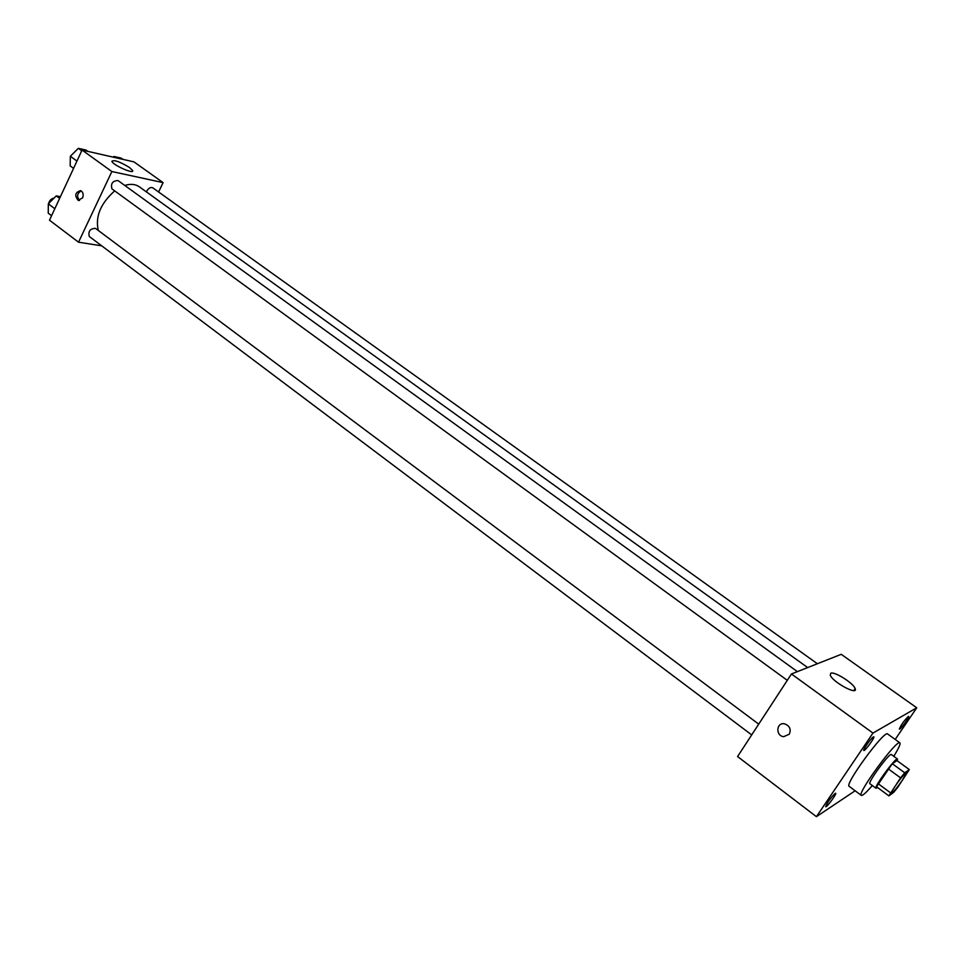 <?xml version="1.0" encoding="UTF-8"?>
<svg xmlns="http://www.w3.org/2000/svg" width="965" height="965" viewBox="0 0 965 965"><rect width="100%" height="100%" fill="white"/><g stroke="black" fill="none" stroke-linecap="round" stroke-linejoin="round"><path stroke-width="1.45" d="M902.263 780.444C896.762 788.176 893.192 792.349 891.564 792.965C889.863 792.518 905.713 770.926 906.642 772.41L902.263 780.444M909.32 769.587L904.736 772.796L900.574 777.862L888.861 795.872L893.566 792.458L897.679 787.44L909.32 769.587L896.98 760.613L892.299 763.713L904.736 772.796M892.299 763.713L876.534 786.752L888.861 795.872M897.209 760.77L897.498 759.009C896.039 756.765 873.446 787.537 876.039 788.26L877.559 787.512M876.039 788.26L869.923 783.737C867.27 782.953 889.814 752.23 891.346 754.534L897.498 759.009M877.993 783.568L890.369 792.711M888.138 768.755L900.574 777.862M872.336 785.522C866.244 792.567 862.577 795.86 861.311 795.389C856.474 794.062 897.173 738.599 899.887 742.833C900.707 743.882 898.68 748.382 893.771 756.307M861.311 795.389L849.188 786.342C844.086 784.822 884.64 729.564 887.619 733.967L899.887 742.833M873.373 736.922L873.808 736.826C875.146 737.308 864.688 751.602 863.808 750.481C862.589 750.155 871.142 738.008 873.373 736.922M908.282 716.488L908.632 716.404C909.814 716.802 900.104 730.119 899.356 729.13C900.827 725.258 903.795 721.036 908.282 716.488M835.147 793.399L835.666 793.242C836.957 793.737 826.547 807.826 825.702 806.704C827.089 802.771 830.238 798.332 835.147 793.399M895.182 739.431L916.75 707.791L872.963 733.074L816.426 816.667L855.135 790.781M916.75 707.791L841.227 654.318L791.445 673.98L872.963 733.074M830.756 673.244C834.243 671.121 853.53 683.208 855.123 688.527C858.536 696.103 832.373 681.99 830.262 675.114L830.756 673.244M791.445 673.98L737.574 756.548L816.426 816.667M789.298 734.208L783.64 736.693C775.474 735.837 776.246 722.254 784.376 723.786C789.659 725.68 791.3 729.154 789.298 734.208L783.64 736.693C775.474 735.837 776.246 722.254 784.376 723.786M98.321 230.49C95.101 216.703 100.553 203.494 114.69 190.877M124.762 185.437C130.601 183.664 135.462 184.11 139.346 186.812L807.669 667.563M817.379 663.739L152.796 187.837C150.624 186.945 148.586 188.091 146.68 191.263L146.415 191.89M751.687 734.896L89.299 236.497C88.044 231.298 90.095 228.584 95.475 228.355L758.719 724.136M787.295 680.325L111.964 188.899C110.553 183.627 112.555 180.841 117.983 180.539L797.392 671.628M158.598 191.987L163.109 182.614L111.868 171.541L78.539 242.203L101.675 245.81M163.109 182.614L133.954 161.879L82.073 150.058L49.492 220.189L78.539 242.203M82.073 150.058L111.868 171.541M129.6 167.548L132.627 170.552C134.412 174.665 112.615 164.955 111.88 161.3C114.015 159.611 119.925 161.698 129.6 167.548M82.604 197.861L78.189 200.334C74.329 195.521 75.137 192.288 80.614 190.636C83.099 192.035 83.762 194.435 82.604 197.861M79.576 200.443C76.525 196.571 77.055 193.386 81.169 190.901M122.977 159.382L121.228 158.127L113.93 156.463L113.231 157.162M113.93 156.463L115.679 157.717M87.827 151.372L86.054 150.094L78.334 148.333L70.349 156.27L70.18 165.908L73.557 168.38M70.349 156.27L76.959 161.083M78.334 148.333L81.736 150.793M70.554 156.065L75.861 150.793M60.421 196.679L56.272 195.895L48.322 203.832L48.25 213.181L51.579 215.69M48.322 203.832L54.812 208.73M56.272 195.895L59.613 198.392M48.612 203.543C49.468 200.406 51.278 198.585 54.052 198.102M855.123 688.527L853.748 690.566M78.973 200.479L78.189 200.334M132.253 171.336L132.627 170.552"/></g></svg>
